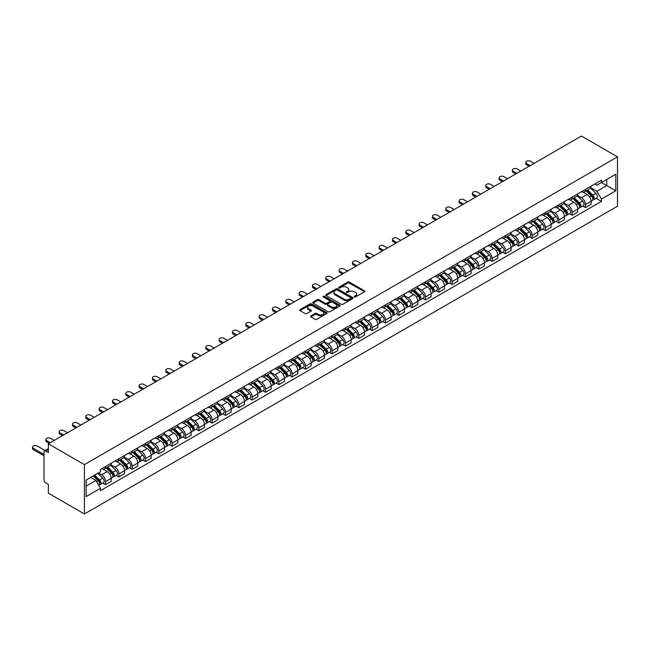 <?xml version="1.0" encoding="UTF-8"?>
<svg xmlns="http://www.w3.org/2000/svg" width="650" height="650" viewBox="0 0 650 650"><rect width="100%" height="100%" fill="white"/><g stroke="black" fill="none" stroke-linecap="round" stroke-linejoin="round"><path stroke-width="0.97" d="M354.404 296.944A0.829 0.479 0 0 0 355.574 296.944L364.488 291.793A1.186 0.682 0 0 0 364.837 291.314A1.186 0.682 0 0 0 364.488 290.826L349.391 282.108A1.186 0.682 0 0 0 347.709 282.108L338.796 287.251A0.829 0.479 0 0 0 339.974 287.934L341.128 287.267A3.794 2.194 0 0 1 346.499 287.267L347.75 287.991A3.794 2.194 0 0 1 348.863 289.543A3.794 2.194 0 0 1 347.75 291.094L346.596 291.761A0.829 0.479 0 0 0 347.774 292.435L348.928 291.769A3.794 2.194 0 0 1 354.299 291.769L355.558 292.5A3.794 2.194 0 0 1 356.663 294.044A3.794 2.194 0 0 1 355.558 295.596L354.404 296.262A0.829 0.479 0 0 0 354.404 296.944L354.404 296.262M310.887 315.916A1.186 0.682 0 0 0 310.537 316.396A1.186 0.682 0 0 0 310.887 316.883L315.12 319.329A1.186 0.682 0 0 0 316.802 319.329L326.698 313.609A1.186 0.682 0 0 0 327.048 313.129A1.186 0.682 0 0 0 326.698 312.642L311.602 303.924A1.186 0.682 0 0 0 309.92 303.924L300.024 309.644A1.186 0.682 0 0 0 299.674 310.123A1.186 0.682 0 0 0 300.024 310.611L305.142 313.56A1.186 0.682 0 0 0 306.816 313.56L311.058 311.114A1.186 0.682 0 0 0 311.399 310.635A1.186 0.682 0 0 0 311.058 310.148L308.514 308.685A3.177 1.828 0 0 1 307.588 307.385A3.177 1.828 0 0 1 309.546 305.695A3.177 1.828 0 0 1 313.007 306.093L322.944 311.829A3.177 1.828 0 0 1 323.879 313.129A3.177 1.828 0 0 1 321.912 314.819A3.177 1.828 0 0 1 318.459 314.421L316.802 313.471A1.186 0.682 0 0 0 315.12 313.471L310.887 315.916L310.887 316.883L315.12 314.454L315.12 313.471M84.419 464.628L48.352 443.804L581.433 136.037L617.5 156.853L84.419 464.628L84.419 513.963L617.5 206.196L617.5 156.853M341.209 304.265A1.186 0.682 0 0 0 342.891 304.265L352.787 298.553A1.186 0.682 0 0 0 353.137 298.066A1.186 0.682 0 0 0 352.787 297.578L337.691 288.868A1.186 0.682 0 0 0 336.009 288.868L326.113 294.58A1.186 0.682 0 0 0 325.764 295.067A1.186 0.682 0 0 0 326.113 295.547L341.209 304.265M323.554 297.123A0.829 0.479 0 0 1 324.391 297.237L324.391 296.254L339.739 305.11A1.186 0.682 0 0 1 340.088 305.598A1.186 0.682 0 0 1 339.739 306.085L329.842 311.797A1.186 0.682 0 0 1 328.169 311.797L313.064 303.079L313.064 302.112A1.186 0.682 0 0 0 312.723 302.591A1.186 0.682 0 0 0 313.064 303.079M313.064 302.112L317.306 299.666A1.186 0.682 0 0 1 318.979 299.666L325.106 303.201A1.186 0.682 0 0 0 326.779 303.201L329.591 301.576A1.186 0.682 0 0 0 329.94 301.096A1.186 0.682 0 0 0 329.591 300.609L323.221 296.928A0.829 0.479 0 0 1 324.391 296.254M48.352 443.804L48.352 452.538L45.703 451.011A2.413 1.397 -120 0 0 44.501 450.889A2.413 1.397 -120 0 0 43.997 451.994L43.997 479.919A2.413 1.397 -120 0 0 45.703 482.885L48.352 484.413L48.352 493.147L84.419 513.963M585.455 189.418A5.558 3.209 60 0 1 584.301 191.912L589.94 188.654A5.558 3.209 -120 0 0 591.094 186.16M577.452 195.406L581.523 197.754A5.558 3.209 60 0 1 585.455 204.563L591.094 201.305A5.558 3.209 -120 0 0 587.161 194.496L583.123 192.173M591.094 201.305L591.094 204.319L585.455 207.577L582.749 206.018M584.301 191.912A5.558 3.209 60 0 1 581.563 191.661M585.455 204.563L585.455 207.577M572.122 197.112A5.558 3.209 60 0 1 570.968 199.607L576.615 196.357A5.558 3.209 -120 0 0 577.761 193.862M569.416 213.712L572.122 215.272L577.761 212.014L577.761 209.007A5.558 3.209 -120 0 0 573.828 202.199L569.798 199.867M570.968 199.607A5.558 3.209 60 0 1 568.23 199.363M564.119 203.101L568.189 205.457A5.558 3.209 60 0 1 572.122 212.266L572.122 215.272M558.789 204.815A5.558 3.209 60 0 1 557.643 207.309L563.282 204.051A5.558 3.209 -120 0 0 564.428 201.557M556.083 221.406L558.789 222.966L564.428 219.716L564.428 216.702A5.558 3.209 -120 0 0 560.503 209.893L556.465 207.561M557.643 207.309A5.558 3.209 60 0 1 554.905 207.058M550.786 210.795L554.856 213.151A5.558 3.209 60 0 1 558.789 219.96L558.789 222.966M545.456 212.509A5.558 3.209 60 0 1 544.31 215.004L549.949 211.746A5.558 3.209 -120 0 0 551.102 209.251M542.758 229.101L545.456 230.669L551.102 227.411L551.102 224.396A5.558 3.209 -120 0 0 547.17 217.588L543.132 215.264M544.31 215.004A5.558 3.209 60 0 1 541.572 214.752M537.452 218.498L541.531 220.846A5.558 3.209 60 0 1 545.456 227.654L545.456 230.669M532.131 220.204A5.558 3.209 60 0 1 530.977 222.698L536.616 219.448A5.558 3.209 -120 0 0 537.769 216.946M529.425 236.803L532.131 238.363L537.769 235.105L537.769 232.099A5.558 3.209 -120 0 0 533.837 225.29L529.799 222.958M530.977 222.698A5.558 3.209 60 0 1 528.239 222.446M524.128 226.192L528.198 228.54A5.558 3.209 60 0 1 532.131 235.349L532.131 238.363M518.798 227.906A5.558 3.209 60 0 1 517.644 230.401L523.283 227.143A5.558 3.209 -120 0 0 524.436 224.648M516.092 244.498L518.798 246.057L524.436 242.799L524.436 239.793A5.558 3.209 -120 0 0 520.504 232.984L516.466 230.653M517.644 230.401A5.558 3.209 60 0 1 514.906 230.149M510.794 233.886L514.865 236.243A5.558 3.209 60 0 1 518.798 243.051L518.798 246.057M505.464 235.601A5.558 3.209 60 0 1 504.311 238.095L509.957 234.837A5.558 3.209 -120 0 0 511.103 232.342M502.759 252.192L505.464 253.752L511.103 250.502L511.103 247.488A5.558 3.209 -120 0 0 507.171 240.679L503.141 238.347M504.311 238.095A5.558 3.209 60 0 1 501.581 237.843M497.461 241.589L501.532 243.937A5.558 3.209 60 0 1 505.464 250.746L505.464 253.752M492.131 243.295A5.558 3.209 60 0 1 490.986 245.789L496.624 242.531A5.558 3.209 -120 0 0 497.778 240.037M489.434 259.894L492.131 261.454L497.778 258.196L497.778 255.19A5.558 3.209 -120 0 0 493.846 248.381L489.808 246.049M490.986 245.789A5.558 3.209 60 0 1 488.247 245.537M484.128 249.283L488.207 251.631A5.558 3.209 60 0 1 492.131 258.44L492.131 261.454M478.806 250.989A5.558 3.209 60 0 1 477.652 253.492L483.291 250.234A5.558 3.209 -120 0 0 484.445 247.739M476.101 267.589L478.806 269.149L484.445 265.891L484.445 262.884A5.558 3.209 -120 0 0 480.512 256.076L476.474 253.744M477.652 253.492A5.558 3.209 60 0 1 474.914 253.24M470.795 256.977L474.874 259.334A5.558 3.209 60 0 1 478.806 266.142L478.806 269.149M465.473 258.692A5.558 3.209 60 0 1 464.319 261.186L469.958 257.928A5.558 3.209 -120 0 0 471.112 255.434M462.767 275.283L465.473 276.843L471.112 273.593L471.112 270.579A5.558 3.209 -120 0 0 467.179 263.77L463.141 261.438M464.319 261.186A5.558 3.209 60 0 1 461.581 260.934M457.47 264.672L461.541 267.028A5.558 3.209 60 0 1 465.473 273.837L465.473 276.843M452.14 266.386A5.558 3.209 60 0 1 450.986 268.881L456.625 265.623A5.558 3.209 -120 0 0 457.779 263.128M449.434 282.977L452.14 284.546L457.779 281.287L457.779 278.273A5.558 3.209 -120 0 0 453.846 271.464L449.816 269.141M450.986 268.881A5.558 3.209 60 0 1 448.248 268.629M444.137 272.374L448.207 274.723A5.558 3.209 60 0 1 452.14 281.531L452.14 284.546M438.807 274.081A5.558 3.209 60 0 1 437.661 276.575L443.3 273.325A5.558 3.209 -120 0 0 444.446 270.822M436.101 290.68L438.807 292.24L444.446 288.982L444.446 285.976A5.558 3.209 -120 0 0 440.521 279.167L436.483 276.835M437.661 276.575A5.558 3.209 60 0 1 434.923 276.331M430.804 280.069L434.874 282.425A5.558 3.209 60 0 1 438.807 289.234L438.807 292.24M425.474 281.783A5.558 3.209 60 0 1 424.328 284.277L429.967 281.019A5.558 3.209 -120 0 0 431.121 278.525M422.776 298.374L425.474 299.934L431.121 296.676L431.121 293.67A5.558 3.209 -120 0 0 427.188 286.861L423.15 284.529M424.328 284.277A5.558 3.209 60 0 1 421.59 284.026M417.471 287.763L421.549 290.119A5.558 3.209 60 0 1 425.474 296.928L425.474 299.934M412.149 289.477A5.558 3.209 60 0 1 410.995 291.972L416.634 288.714A5.558 3.209 -120 0 0 417.788 286.219M409.443 306.069L412.149 307.637L417.788 304.379L417.788 301.364A5.558 3.209 -120 0 0 413.855 294.556L409.817 292.224M410.995 291.972A5.558 3.209 60 0 1 408.257 291.72M404.137 295.466L408.216 297.814A5.558 3.209 60 0 1 412.149 304.623L412.149 307.637M398.816 297.172A5.558 3.209 60 0 1 397.662 299.666L403.301 296.416A5.558 3.209 -120 0 0 404.454 293.914M396.11 313.771L398.816 315.331L404.454 312.073L404.454 309.067A5.558 3.209 -120 0 0 400.522 302.258L396.484 299.926M397.662 299.666A5.558 3.209 60 0 1 394.924 299.414M390.812 303.16L394.883 305.508A5.558 3.209 60 0 1 398.816 312.317L398.816 315.331M385.483 304.866A5.558 3.209 60 0 1 384.329 307.369L389.976 304.111A5.558 3.209 -120 0 0 391.121 301.616M382.777 321.466L385.483 323.026L391.121 319.767L391.121 316.761A5.558 3.209 -120 0 0 387.189 309.952L383.159 307.621M384.329 307.369A5.558 3.209 60 0 1 381.599 307.117M377.479 310.854L381.55 313.211A5.558 3.209 60 0 1 385.483 320.019L385.483 323.026M372.149 312.569A5.558 3.209 60 0 1 371.004 315.063L376.642 311.805A5.558 3.209 -120 0 0 377.788 309.311M369.452 329.16L372.149 330.72L377.796 327.47L377.796 324.456A5.558 3.209 -120 0 0 373.864 317.647L369.826 315.315M371.004 315.063A5.558 3.209 60 0 1 368.266 314.811M364.146 318.557L368.225 320.905A5.558 3.209 60 0 1 372.149 327.714L372.149 330.72M358.824 320.263A5.558 3.209 60 0 1 357.671 322.757L363.309 319.499A5.558 3.209 -120 0 0 364.463 317.005M356.119 336.863L358.824 338.423L364.463 335.164L364.463 332.158A5.558 3.209 -120 0 0 360.531 325.349L356.493 323.017M357.671 322.757A5.558 3.209 60 0 1 354.933 322.506M350.813 326.251L354.892 328.599A5.558 3.209 60 0 1 358.824 335.408L358.824 338.423M345.491 327.957A5.558 3.209 60 0 1 344.338 330.452L349.976 327.202A5.558 3.209 -120 0 0 351.13 324.707M342.786 344.557L345.491 346.117L351.13 342.859L351.13 339.852A5.558 3.209 -120 0 0 347.197 333.044L343.159 330.712M344.338 330.452A5.558 3.209 60 0 1 341.599 330.208M337.488 333.946L341.559 336.302A5.558 3.209 60 0 1 345.491 343.111L345.491 346.117M332.158 335.66A5.558 3.209 60 0 1 331.004 338.154L336.643 334.896A5.558 3.209 -120 0 0 337.797 332.402M329.452 352.251L332.158 353.811L337.797 350.561L337.797 347.547A5.558 3.209 -120 0 0 333.864 340.738L329.826 338.406M331.004 338.154A5.558 3.209 60 0 1 328.266 337.902M324.155 341.64L328.226 343.996A5.558 3.209 60 0 1 332.158 350.805L332.158 353.811M318.825 343.354A5.558 3.209 60 0 1 317.679 345.849L323.318 342.591A5.558 3.209 -120 0 0 324.464 340.096M316.119 359.946L318.825 361.514L324.464 358.256L324.464 355.241A5.558 3.209 -120 0 0 320.539 348.433L316.501 346.109M317.679 345.849A5.558 3.209 60 0 1 314.941 345.597M310.822 349.342L314.892 351.691A5.558 3.209 60 0 1 318.825 358.499L318.825 361.514M305.492 351.049A5.558 3.209 60 0 1 304.346 353.543L309.985 350.293A5.558 3.209 -120 0 0 311.139 347.791M302.794 367.648L305.492 369.208L311.139 365.95L311.139 362.944A5.558 3.209 -120 0 0 307.206 356.135L303.168 353.803M304.346 353.543A5.558 3.209 60 0 1 301.608 353.291M297.489 357.037L301.567 359.385A5.558 3.209 60 0 1 305.492 366.194L305.492 369.208M292.167 358.751A5.558 3.209 60 0 1 291.013 361.246L296.652 357.988A5.558 3.209 -120 0 0 297.806 355.493M289.461 375.342L292.167 376.902L297.806 373.644L297.806 370.638A5.558 3.209 -120 0 0 293.873 363.829L289.835 361.498M291.013 361.246A5.558 3.209 60 0 1 288.275 360.994M284.156 364.731L288.234 367.088A5.558 3.209 60 0 1 292.167 373.896L292.167 376.902M278.834 366.446A5.558 3.209 60 0 1 277.68 368.94L283.319 365.682A5.558 3.209 -120 0 0 284.473 363.188M276.128 383.037L278.834 384.597L284.473 381.347L284.473 378.332A5.558 3.209 -120 0 0 280.54 371.524L276.502 369.192M277.68 368.94A5.558 3.209 60 0 1 274.942 368.688M270.831 372.434L274.901 374.782A5.558 3.209 60 0 1 278.834 381.591L278.834 384.597M265.501 374.14A5.558 3.209 60 0 1 264.347 376.634L269.994 373.376A5.558 3.209 -120 0 0 271.139 370.882M262.795 390.739L265.501 392.299L271.139 389.041L271.139 386.035A5.558 3.209 -120 0 0 267.207 379.226L263.177 376.894M264.347 376.634A5.558 3.209 60 0 1 261.617 376.382M257.498 380.128L261.568 382.476A5.558 3.209 60 0 1 265.501 389.285L265.501 392.299M252.168 381.834A5.558 3.209 60 0 1 251.022 384.337L256.661 381.079A5.558 3.209 -120 0 0 257.806 378.584M249.462 398.434L252.168 399.994L257.814 396.736L257.814 393.729A5.558 3.209 -120 0 0 253.882 386.921L249.844 384.589M251.022 384.337A5.558 3.209 60 0 1 248.284 384.085M244.164 387.822L248.243 390.179A5.558 3.209 60 0 1 252.168 396.988L252.168 399.994M238.842 389.537A5.558 3.209 60 0 1 237.689 392.031L243.328 388.773A5.558 3.209 -120 0 0 244.481 386.279M236.137 406.128L238.842 407.688L244.481 404.438L244.481 401.424A5.558 3.209 -120 0 0 240.549 394.615L236.511 392.283M237.689 392.031A5.558 3.209 60 0 1 234.951 391.779M230.831 395.517L234.91 397.873A5.558 3.209 60 0 1 238.842 404.682L238.842 407.688M225.509 397.231A5.558 3.209 60 0 1 224.356 399.726L229.994 396.467A5.558 3.209 -120 0 0 231.148 393.973M222.804 413.831L225.509 415.391L231.148 412.132L231.148 409.118A5.558 3.209 -120 0 0 227.216 402.309L223.178 399.986M224.356 399.726A5.558 3.209 60 0 1 221.618 399.474M217.506 403.219L221.577 405.567A5.558 3.209 60 0 1 225.509 412.376L225.509 415.391M212.176 404.926A5.558 3.209 60 0 1 211.023 407.42L216.661 404.17A5.558 3.209 -120 0 0 217.815 401.676M209.471 421.525L212.176 423.085L217.815 419.827L217.815 416.821A5.558 3.209 -120 0 0 213.882 410.012L209.844 407.68M211.023 407.42A5.558 3.209 60 0 1 208.284 407.176M204.173 410.914L208.244 413.27A5.558 3.209 60 0 1 212.176 420.079L212.176 423.085M198.843 412.628A5.558 3.209 60 0 1 197.697 415.123L203.336 411.864A5.558 3.209 -120 0 0 204.482 409.37M196.138 429.219L198.843 430.779L204.482 427.521L204.482 424.515A5.558 3.209 -120 0 0 200.558 417.706L196.519 415.374M197.697 415.123A5.558 3.209 60 0 1 194.959 414.871M190.84 418.608L194.911 420.964A5.558 3.209 60 0 1 198.843 427.773L198.843 430.779M185.51 420.323A5.558 3.209 60 0 1 184.364 422.817L190.003 419.559A5.558 3.209 -120 0 0 191.157 417.064M182.812 436.914L185.51 438.482L191.157 435.224L191.157 432.209A5.558 3.209 -120 0 0 187.224 425.401L183.186 423.069M184.364 422.817A5.558 3.209 60 0 1 181.626 422.565M177.507 426.311L181.586 428.659A5.558 3.209 60 0 1 185.51 435.468L185.51 438.482M172.185 428.017A5.558 3.209 60 0 1 171.031 430.511L176.67 427.261A5.558 3.209 -120 0 0 177.824 424.759M169.479 444.616L172.185 446.176L177.824 442.918L177.824 439.912A5.558 3.209 -120 0 0 173.891 433.103L169.853 430.771M171.031 430.511A5.558 3.209 60 0 1 168.293 430.259M164.174 434.005L168.252 436.353A5.558 3.209 60 0 1 172.185 443.162L172.185 446.176M158.852 435.711A5.558 3.209 60 0 1 157.698 438.214L163.337 434.956A5.558 3.209 -120 0 0 164.491 432.461M156.146 452.311L158.852 453.871L164.491 450.613L164.491 447.606A5.558 3.209 -120 0 0 160.558 440.798L156.52 438.466M157.698 438.214A5.558 3.209 60 0 1 154.96 437.962M150.849 441.699L154.919 444.056A5.558 3.209 60 0 1 158.852 450.864L158.852 453.871M145.519 443.414A5.558 3.209 60 0 1 144.365 445.908L150.012 442.65A5.558 3.209 -120 0 0 151.157 440.156M142.813 460.005L145.519 461.565L151.157 458.315L151.157 455.301A5.558 3.209 -120 0 0 147.225 448.492L143.195 446.16M144.365 445.908A5.558 3.209 60 0 1 141.635 445.656M137.516 449.402L141.586 451.75A5.558 3.209 60 0 1 145.519 458.559L145.519 461.565M132.186 451.108A5.558 3.209 60 0 1 131.04 453.602L136.679 450.344A5.558 3.209 -120 0 0 137.824 447.85M129.48 467.707L132.186 469.267L137.824 466.009L137.824 463.003A5.558 3.209 -120 0 0 133.9 456.194L129.862 453.863M131.04 453.602A5.558 3.209 60 0 1 128.302 453.351M124.183 457.096L128.253 459.444A5.558 3.209 60 0 1 132.186 466.253L132.186 469.267M118.861 458.802A5.558 3.209 60 0 1 117.707 461.305L123.346 458.047A5.558 3.209 -120 0 0 124.499 455.552M116.155 475.402L118.861 476.962L124.499 473.704L124.499 470.698A5.558 3.209 -120 0 0 120.567 463.889L116.529 461.557M117.707 461.305A5.558 3.209 60 0 1 114.969 461.053M110.849 464.791L114.928 467.147A5.558 3.209 60 0 1 118.861 473.956L118.861 476.962M105.528 466.505A5.558 3.209 60 0 1 104.374 468.999L110.013 465.741A5.558 3.209 -120 0 0 111.166 463.247M102.822 483.096L105.528 484.656L111.166 481.406L111.166 478.392A5.558 3.209 -120 0 0 107.234 471.583L103.196 469.251M104.374 468.999A5.558 3.209 60 0 1 101.636 468.747M98.345 472.964L101.595 474.841A5.558 3.209 60 0 1 105.528 481.65L105.528 484.656M594.896 183.966L596.903 185.128L615.794 174.224L606.734 179.449L606.734 185.567L596.903 191.246L590.777 187.712M86.125 486.135L95.956 480.464L100.482 488.312L86.125 496.6L86.125 480.017L100.482 471.729L100.482 469.414L601.437 180.188L601.437 182.512L615.794 190.799L601.437 199.087L596.903 191.246M615.794 174.224L615.794 190.799M100.482 488.312L100.482 490.628L601.437 201.411L601.437 199.087M95.956 480.464L90.659 477.409M596.082 198.315L601.437 201.411M354.729 297.058L355.558 296.587A3.794 2.194 0 0 0 356.663 295.035L356.663 294.044M348.863 289.543L348.863 290.534A3.794 2.194 0 0 1 347.75 292.077L346.929 292.557M364.488 290.826L364.488 291.793L349.391 283.099A1.186 0.682 0 0 0 347.709 283.099L339.129 288.048M352.787 297.578L352.787 298.553L337.691 289.851A1.186 0.682 0 0 0 336.009 289.851L326.129 295.555M350.691 298.407A0.829 0.479 0 0 0 350.691 297.724L337.439 290.079A0.829 0.479 0 0 0 336.261 290.079L335.043 290.777A3.794 2.194 0 0 0 333.938 292.329A3.794 2.194 0 0 0 335.043 293.881L344.102 299.106A3.794 2.194 0 0 0 349.473 299.106L350.691 298.407L350.691 299.39A0.829 0.479 0 0 0 350.935 299.057L350.935 298.066M333.938 292.329L333.938 293.312A3.794 2.194 0 0 0 335.043 294.864L335.043 293.881M350.691 299.39L349.473 300.097A3.794 2.194 0 0 1 344.102 300.097L335.043 294.864M313.081 303.087L317.306 300.649L317.306 299.666M329.94 301.096L329.94 302.079A1.186 0.682 0 0 1 329.591 302.567L326.779 304.184A1.186 0.682 0 0 1 325.106 304.184L318.979 300.649A1.186 0.682 0 0 0 317.306 300.649M324.391 297.237L339.731 306.093M331.459 306.865A3.177 1.828 0 0 0 334.921 307.263A3.177 1.828 0 0 0 336.879 305.573A3.177 1.828 0 0 0 335.944 304.281L332.442 302.258A1.186 0.682 0 0 0 330.769 302.258L327.957 303.875A1.186 0.682 0 0 0 327.608 304.363A1.186 0.682 0 0 0 327.957 304.85L331.459 306.865L331.459 307.856A3.177 1.828 0 0 0 334.921 308.254A3.177 1.828 0 0 0 336.879 306.556L336.879 305.573M327.608 304.363L327.608 305.346A1.186 0.682 0 0 0 327.957 305.833L327.957 304.85M331.459 307.856L327.957 305.833M323.879 313.129L323.879 314.113A3.177 1.828 0 0 1 321.912 315.811A3.177 1.828 0 0 1 318.459 315.412L316.802 314.454A1.186 0.682 0 0 0 315.12 314.454M307.588 307.385L307.588 308.376A3.177 1.828 0 0 0 308.514 309.668L308.514 308.685M311.041 311.131L308.514 309.668M326.682 313.625L311.602 304.915A1.186 0.682 0 0 0 309.92 304.915L300.04 310.619M586.17 190.832L591.419 196.016A3.022 1.747 60 0 1 592.223 200.549L591.094 201.199M587.218 191.872L589.444 193.156M534.137 163.345L530.506 161.249A2.779 1.609 -0 0 0 527.475 160.899A2.779 1.609 -0 0 0 525.761 162.378A2.779 1.609 -0 0 0 526.573 163.516L530.205 165.612M586.755 190.499L592.508 196.17A1.446 0.837 60 0 1 592.889 198.347A1.446 0.837 60 0 1 592.751 198.396M587.624 189.995L592.873 195.179A3.022 1.747 60 0 1 593.669 199.704A3.022 1.747 60 0 1 592.759 199.802M590.566 188.086L595.952 193.399A3.022 1.747 60 0 1 596.749 197.933L593.669 199.704M529.092 166.254L526.573 164.799A2.779 1.609 180 0 1 525.761 163.662L525.761 162.378M572.837 198.534L578.094 203.71A3.022 1.747 60 0 1 578.89 208.244L577.761 208.894M573.885 199.566L576.111 200.85M520.804 171.039L517.173 168.943A2.779 1.609 -0 0 0 514.142 168.594A2.779 1.609 -0 0 0 512.428 170.081A2.779 1.609 -0 0 0 513.24 171.21L516.872 173.306M573.422 198.193L579.174 203.873A1.446 0.837 60 0 1 579.556 206.042A1.446 0.837 60 0 1 579.426 206.099M574.291 197.689L579.548 202.873A3.022 1.747 60 0 1 580.344 207.407A3.022 1.747 60 0 1 579.426 207.504M577.233 195.78L582.619 201.102A3.022 1.747 60 0 1 583.416 205.627L580.344 207.407M515.759 173.948L513.24 172.494A2.779 1.609 180 0 1 512.428 171.364L512.428 170.081M559.512 206.229L564.761 211.412A3.022 1.747 60 0 1 565.557 215.938L564.428 216.588M560.552 207.261L562.778 208.544M507.471 178.734L503.839 176.638A2.779 1.609 -0 0 0 500.809 176.288A2.779 1.609 -0 0 0 499.094 177.775A2.779 1.609 -0 0 0 499.907 178.912L503.539 181.009M560.089 205.896L565.841 211.567A1.446 0.837 60 0 1 566.223 213.736A1.446 0.837 60 0 1 566.093 213.793M560.958 205.392L566.215 210.568A3.022 1.747 60 0 1 567.011 215.101A3.022 1.747 60 0 1 566.101 215.199M563.899 203.474L569.286 208.796A3.022 1.747 60 0 1 570.082 213.322L567.011 215.101M502.434 181.651L499.907 180.196A2.779 1.609 180 0 1 499.094 179.059L499.094 177.775M546.179 213.923L551.428 219.107A3.022 1.747 60 0 1 552.224 223.632L551.102 224.291M547.227 214.955L549.453 216.247M494.138 186.436L490.514 184.34A2.779 1.609 -0 0 0 487.484 183.991A2.779 1.609 -0 0 0 485.769 185.469A2.779 1.609 -0 0 0 486.582 186.607L490.214 188.703M546.756 213.59L552.508 219.261A1.446 0.837 60 0 1 552.89 221.439A1.446 0.837 60 0 1 552.76 221.488M547.633 213.086L552.882 218.27A3.022 1.747 60 0 1 553.678 222.796A3.022 1.747 60 0 1 552.768 222.893M550.566 211.177L555.961 216.491A3.022 1.747 60 0 1 556.758 221.024L553.678 222.796M489.101 189.345L486.582 187.891A2.779 1.609 180 0 1 485.769 186.753L485.769 185.469M532.846 221.626L538.094 226.801A3.022 1.747 60 0 1 538.891 231.335L537.769 231.985M533.894 222.658L536.12 223.941M480.813 194.131L477.181 192.034A2.779 1.609 -0 0 0 474.151 191.685A2.779 1.609 -0 0 0 472.436 193.172A2.779 1.609 -0 0 0 473.249 194.301L476.881 196.398M533.431 221.284L539.183 226.956A1.446 0.837 60 0 1 539.565 229.133A1.446 0.837 60 0 1 539.427 229.19M534.3 220.781L539.549 225.964A3.022 1.747 60 0 1 540.345 230.498A3.022 1.747 60 0 1 539.435 230.588M537.241 218.871L542.628 224.185A3.022 1.747 60 0 1 543.424 228.719L540.345 230.498M475.767 197.039L473.249 195.585A2.779 1.609 180 0 1 472.436 194.447L472.436 193.172M519.512 229.32L524.769 234.504A3.022 1.747 60 0 1 525.566 239.029L524.436 239.679M520.561 230.352L522.787 231.636M467.48 201.825L463.848 199.729A2.779 1.609 -0 0 0 460.817 199.379A2.779 1.609 -0 0 0 459.103 200.866A2.779 1.609 -0 0 0 459.916 202.004L463.548 204.1M520.097 228.979L525.85 234.658A1.446 0.837 60 0 1 526.232 236.828A1.446 0.837 60 0 1 526.102 236.884M520.967 228.483L526.216 233.659A3.022 1.747 60 0 1 527.012 238.193A3.022 1.747 60 0 1 526.102 238.29M523.908 226.566L529.295 231.887A3.022 1.747 60 0 1 530.091 236.413L527.012 238.193M462.434 204.734L459.916 203.279A2.779 1.609 180 0 1 459.103 202.15L459.103 200.866M506.179 237.014L511.436 242.198A3.022 1.747 60 0 1 512.233 246.724L511.103 247.374M507.227 238.046L509.454 239.338M454.147 209.528L450.515 207.423A2.779 1.609 -0 0 0 447.484 207.082A2.779 1.609 -0 0 0 445.77 208.561A2.779 1.609 -0 0 0 446.582 209.698L450.214 211.794M506.764 236.681L512.517 242.352A1.446 0.837 60 0 1 512.899 244.53A1.446 0.837 60 0 1 512.769 244.579M507.634 236.178L512.891 241.361A3.022 1.747 60 0 1 513.687 245.887A3.022 1.747 60 0 1 512.769 245.984M510.575 234.268L515.962 239.582A3.022 1.747 60 0 1 516.758 244.116L513.687 245.887M449.109 212.436L446.582 210.982A2.779 1.609 180 0 1 445.77 209.844L445.77 208.561M492.854 244.709L498.103 249.893A3.022 1.747 60 0 1 498.899 254.426L497.77 255.076M493.902 245.749L496.129 247.033M440.814 217.222L437.182 215.126A2.779 1.609 -0 0 0 434.159 214.776A2.779 1.609 -0 0 0 432.437 216.255A2.779 1.609 -0 0 0 433.257 217.393L436.889 219.489M493.431 244.376L499.184 250.047A1.446 0.837 60 0 1 499.566 252.224A1.446 0.837 60 0 1 499.436 252.273M494.301 243.872L499.558 249.056A3.022 1.747 60 0 1 500.354 253.581A3.022 1.747 60 0 1 499.444 253.679M497.242 241.963L502.629 247.276A3.022 1.747 60 0 1 503.433 251.81L500.354 253.581M435.776 220.131L433.257 218.676A2.779 1.609 180 0 1 432.437 217.539L432.437 216.255M479.521 252.411L484.77 257.587A3.022 1.747 60 0 1 485.566 262.121L484.445 262.771M480.569 253.443L482.796 254.727M427.489 224.916L423.857 222.82A2.779 1.609 -0 0 0 420.826 222.471A2.779 1.609 -0 0 0 419.112 223.957A2.779 1.609 -0 0 0 419.924 225.087L423.556 227.183M480.106 252.07L485.851 257.749A1.446 0.837 60 0 1 486.233 259.919A1.446 0.837 60 0 1 486.102 259.976M480.976 251.574L486.224 256.75A3.022 1.747 60 0 1 487.021 261.284A3.022 1.747 60 0 1 486.111 261.381M483.909 249.657L489.304 254.979A3.022 1.747 60 0 1 490.1 259.504L487.021 261.284M422.443 227.825L419.924 226.371A2.779 1.609 180 0 1 419.112 225.241L419.112 223.957M466.188 260.106L471.437 265.289A3.022 1.747 60 0 1 472.241 269.815L471.112 270.465M467.236 261.137L469.462 262.421M414.156 232.611L410.524 230.514A2.779 1.609 -0 0 0 407.493 230.173A2.779 1.609 -0 0 0 405.779 231.652A2.779 1.609 -0 0 0 406.591 232.789L410.223 234.886M466.773 259.773L472.526 265.444A1.446 0.837 60 0 1 472.907 267.621A1.446 0.837 60 0 1 472.769 267.67M467.642 259.269L472.891 264.444A3.022 1.747 60 0 1 473.688 268.978A3.022 1.747 60 0 1 472.777 269.076M470.584 257.351L475.971 262.673A3.022 1.747 60 0 1 476.767 267.199L473.688 268.978M409.11 235.528L406.591 234.073A2.779 1.609 180 0 1 405.779 232.936L405.779 231.652M452.855 267.8L458.112 272.984A3.022 1.747 60 0 1 458.908 277.517L457.779 278.168M453.903 268.84L456.129 270.124M400.822 240.313L397.191 238.217A2.779 1.609 -0 0 0 394.16 237.868A2.779 1.609 -0 0 0 392.446 239.346A2.779 1.609 -0 0 0 393.258 240.484L396.89 242.58M453.44 267.467L459.192 273.138A1.446 0.837 60 0 1 459.574 275.316A1.446 0.837 60 0 1 459.444 275.364M454.309 266.963L459.566 272.147A3.022 1.747 60 0 1 460.363 276.673A3.022 1.747 60 0 1 459.444 276.77M457.251 265.054L462.637 270.368A3.022 1.747 60 0 1 463.434 274.901L460.363 276.673M395.777 243.222L393.258 241.768A2.779 1.609 180 0 1 392.446 240.63L392.446 239.346M439.53 275.502L444.779 280.678A3.022 1.747 60 0 1 445.575 285.212L444.446 285.862M440.57 276.534L442.796 277.818M387.489 248.007L383.858 245.911A2.779 1.609 -0 0 0 380.827 245.562A2.779 1.609 -0 0 0 379.113 247.049A2.779 1.609 -0 0 0 379.925 248.178L383.557 250.274M440.107 275.161L445.859 280.841A1.446 0.837 60 0 1 446.241 283.01A1.446 0.837 60 0 1 446.111 283.067M440.976 274.658L446.233 279.841A3.022 1.747 60 0 1 447.029 284.375A3.022 1.747 60 0 1 446.119 284.473M443.918 272.748L449.304 278.062A3.022 1.747 60 0 1 450.101 282.596L447.029 284.375M382.452 250.916L379.925 249.462A2.779 1.609 180 0 1 379.113 248.324L379.113 247.049M426.197 283.197L431.446 288.381A3.022 1.747 60 0 1 432.242 292.906L431.113 293.556M427.245 284.229L429.471 285.512M374.156 255.702L370.533 253.606A2.779 1.609 -0 0 0 367.502 253.256A2.779 1.609 -0 0 0 365.779 254.743A2.779 1.609 -0 0 0 366.6 255.881L370.232 257.977M426.774 282.864L432.526 288.535A1.446 0.837 60 0 1 432.908 290.704A1.446 0.837 60 0 1 432.778 290.761M427.651 282.36L432.9 287.536A3.022 1.747 60 0 1 433.696 292.069A3.022 1.747 60 0 1 432.786 292.167M430.584 280.442L435.979 285.764A3.022 1.747 60 0 1 436.776 290.29L433.696 292.069M369.119 258.619L366.6 257.156A2.779 1.609 180 0 1 365.779 256.027L365.779 254.743M412.864 290.891L418.113 296.075A3.022 1.747 60 0 1 418.909 300.601L417.788 301.259M413.912 291.923L416.138 293.215M360.831 263.404L357.199 261.308A2.779 1.609 -0 0 0 354.169 260.959A2.779 1.609 -0 0 0 352.454 262.438A2.779 1.609 -0 0 0 353.267 263.575L356.899 265.671M413.449 290.558L419.193 296.229A1.446 0.837 60 0 1 419.583 298.407A1.446 0.837 60 0 1 419.445 298.456M414.318 290.054L419.567 295.238A3.022 1.747 60 0 1 420.363 299.764A3.022 1.747 60 0 1 419.453 299.861M417.259 288.145L422.646 293.459A3.022 1.747 60 0 1 423.442 297.993L420.363 299.764M355.786 266.313L353.267 264.859A2.779 1.609 180 0 1 352.454 263.721L352.454 262.438M399.531 298.594L404.787 303.769A3.022 1.747 60 0 1 405.584 308.303L404.454 308.953M400.579 299.626L402.805 300.909M347.498 271.099L343.866 269.002A2.779 1.609 -0 0 0 340.836 268.653A2.779 1.609 -0 0 0 339.121 270.14A2.779 1.609 -0 0 0 339.934 271.269L343.566 273.366M400.116 298.252L405.868 303.924A1.446 0.837 60 0 1 406.25 306.101A1.446 0.837 60 0 1 406.12 306.15M400.985 297.749L406.234 302.933A3.022 1.747 60 0 1 407.03 307.458A3.022 1.747 60 0 1 406.12 307.556M403.926 295.839L409.313 301.153A3.022 1.747 60 0 1 410.109 305.687L407.03 307.458M342.452 274.007L339.934 272.553A2.779 1.609 180 0 1 339.121 271.416L339.121 270.14M386.197 306.288L391.454 311.464A3.022 1.747 60 0 1 392.251 315.998L391.121 316.648M387.246 307.32L389.472 308.604M334.165 278.793L330.533 276.697A2.779 1.609 -0 0 0 327.502 276.348A2.779 1.609 -0 0 0 325.788 277.834A2.779 1.609 -0 0 0 326.601 278.964L330.233 281.068M386.783 305.947L392.535 311.626A1.446 0.837 60 0 1 392.917 313.796A1.446 0.837 60 0 1 392.787 313.852M387.652 305.451L392.909 310.627A3.022 1.747 60 0 1 393.705 315.161A3.022 1.747 60 0 1 392.787 315.258M390.593 303.534L395.98 308.856A3.022 1.747 60 0 1 396.776 313.381L393.705 315.161M329.127 281.702L326.601 280.248A2.779 1.609 180 0 1 325.788 279.118L325.788 277.834M372.873 313.983L378.121 319.166A3.022 1.747 60 0 1 378.918 323.692L377.788 324.342M373.921 315.014L376.147 316.298M320.832 286.488L317.2 284.391A2.779 1.609 -0 0 0 314.178 284.05A2.779 1.609 -0 0 0 312.455 285.529A2.779 1.609 -0 0 0 313.276 286.666L316.908 288.762M373.449 313.649L379.202 319.321A1.446 0.837 60 0 1 379.584 321.498A1.446 0.837 60 0 1 379.454 321.547M374.319 313.146L379.576 318.329A3.022 1.747 60 0 1 380.372 322.855A3.022 1.747 60 0 1 379.462 322.952M377.26 311.236L382.647 316.55A3.022 1.747 60 0 1 383.451 321.076L380.372 322.855M315.794 289.404L313.276 287.95A2.779 1.609 180 0 1 312.455 286.812L312.455 285.529M359.539 321.677L364.788 326.861A3.022 1.747 60 0 1 365.584 331.394L364.463 332.044M360.588 322.717L362.814 324.001M307.507 294.19L303.875 292.094A2.779 1.609 -0 0 0 300.844 291.744A2.779 1.609 -0 0 0 299.13 293.223A2.779 1.609 -0 0 0 299.942 294.361L303.574 296.457M360.124 321.344L365.869 327.015A1.446 0.837 60 0 1 366.251 329.192A1.446 0.837 60 0 1 366.121 329.241M360.994 320.84L366.243 326.024A3.022 1.747 60 0 1 367.039 330.549A3.022 1.747 60 0 1 366.129 330.647M363.927 318.931L369.322 324.244A3.022 1.747 60 0 1 370.118 328.778L367.039 330.549M302.461 297.099L299.942 295.644A2.779 1.609 180 0 1 299.13 294.507L299.13 293.223M346.206 329.379L351.455 334.555A3.022 1.747 60 0 1 352.259 339.089L351.13 339.739M347.254 330.411L349.481 331.695M294.174 301.884L290.542 299.788A2.779 1.609 -0 0 0 287.511 299.439A2.779 1.609 -0 0 0 285.797 300.926A2.779 1.609 -0 0 0 286.609 302.055L290.241 304.151M346.791 329.038L352.544 334.717A1.446 0.837 60 0 1 352.926 336.887A1.446 0.837 60 0 1 352.787 336.944M347.661 328.534L352.909 333.718A3.022 1.747 60 0 1 353.706 338.252A3.022 1.747 60 0 1 352.796 338.349M350.602 326.625L355.989 331.947A3.022 1.747 60 0 1 356.785 336.473L353.706 338.252M289.128 304.793L286.609 303.339A2.779 1.609 180 0 1 285.797 302.209L285.797 300.926M332.873 337.074L338.13 342.257A3.022 1.747 60 0 1 338.926 346.783L337.797 347.433M333.921 338.106L336.148 339.389M280.841 309.579L277.209 307.483A2.779 1.609 -0 0 0 274.178 307.133A2.779 1.609 -0 0 0 272.464 308.62A2.779 1.609 -0 0 0 273.276 309.757L276.908 311.854M333.458 336.741L339.211 342.412A1.446 0.837 60 0 1 339.592 344.581A1.446 0.837 60 0 1 339.463 344.638M334.327 336.237L339.576 341.412A3.022 1.747 60 0 1 340.381 345.946A3.022 1.747 60 0 1 339.463 346.044M337.269 334.319L342.656 339.641A3.022 1.747 60 0 1 343.452 344.167L340.381 345.946M275.795 312.496L273.276 311.041A2.779 1.609 180 0 1 272.464 309.904L272.464 308.62M319.548 344.768L324.797 349.952A3.022 1.747 60 0 1 325.593 354.477L324.464 355.136M320.588 345.8L322.814 347.092M267.507 317.281L263.876 315.185A2.779 1.609 -0 0 0 260.845 314.836A2.779 1.609 -0 0 0 259.131 316.314A2.779 1.609 -0 0 0 259.943 317.452L263.575 319.548M320.125 344.435L325.877 350.106A1.446 0.837 60 0 1 326.259 352.284A1.446 0.837 60 0 1 326.129 352.332M320.994 343.931L326.251 349.115A3.022 1.747 60 0 1 327.048 353.641A3.022 1.747 60 0 1 326.137 353.738M323.936 342.022L329.322 347.336A3.022 1.747 60 0 1 330.119 351.869L327.048 353.641M262.47 320.19L259.943 318.736A2.779 1.609 180 0 1 259.131 317.598L259.131 316.314M306.215 352.471L311.464 357.646A3.022 1.747 60 0 1 312.26 362.18L311.131 362.83M307.263 353.502L309.489 354.786M254.174 324.976L250.543 322.879A2.779 1.609 -0 0 0 247.52 322.53A2.779 1.609 -0 0 0 245.797 324.017A2.779 1.609 -0 0 0 246.618 325.146L250.25 327.243M306.792 352.129L312.544 357.801A1.446 0.837 60 0 1 312.926 359.978A1.446 0.837 60 0 1 312.796 360.035M307.669 351.626L312.918 356.809A3.022 1.747 60 0 1 313.714 361.343A3.022 1.747 60 0 1 312.804 361.433M310.602 349.716L315.998 355.03A3.022 1.747 60 0 1 316.794 359.564L313.714 361.343M249.137 327.884L246.618 326.43A2.779 1.609 180 0 1 245.797 325.293L245.797 324.017M292.882 360.165L298.131 365.349A3.022 1.747 60 0 1 298.927 369.874L297.806 370.524M293.93 361.197L296.156 362.481M240.849 332.67L237.217 330.574A2.779 1.609 -0 0 0 234.187 330.224A2.779 1.609 -0 0 0 232.472 331.711A2.779 1.609 -0 0 0 233.285 332.849L236.917 334.945M293.467 359.824L299.211 365.503A1.446 0.837 60 0 1 299.601 367.673A1.446 0.837 60 0 1 299.463 367.729M294.336 359.328L299.585 364.504A3.022 1.747 60 0 1 300.381 369.037A3.022 1.747 60 0 1 299.471 369.135M297.269 357.411L302.664 362.733A3.022 1.747 60 0 1 303.461 367.258L300.381 369.037M235.804 335.587L233.285 334.124A2.779 1.609 180 0 1 232.472 332.995L232.472 331.711M279.549 367.859L284.806 373.043A3.022 1.747 60 0 1 285.602 377.569L284.473 378.219M280.597 368.891L282.823 370.183M227.516 340.373L223.884 338.268A2.779 1.609 -0 0 0 220.854 337.927A2.779 1.609 -0 0 0 219.139 339.406A2.779 1.609 -0 0 0 219.952 340.543L223.584 342.639M280.134 367.526L285.886 373.197A1.446 0.837 60 0 1 286.268 375.375A1.446 0.837 60 0 1 286.138 375.424M281.003 367.023L286.252 372.206A3.022 1.747 60 0 1 287.048 376.732A3.022 1.747 60 0 1 286.138 376.829M283.944 365.113L289.331 370.427A3.022 1.747 60 0 1 290.127 374.961L287.048 376.732M222.471 343.281L219.952 341.827A2.779 1.609 180 0 1 219.139 340.689L219.139 339.406M266.216 375.554L271.473 380.738A3.022 1.747 60 0 1 272.269 385.271L271.139 385.921M267.264 376.594L269.49 377.877M214.183 348.067L210.551 345.971A2.779 1.609 -0 0 0 207.521 345.621A2.779 1.609 -0 0 0 205.806 347.1A2.779 1.609 -0 0 0 206.619 348.238L210.251 350.334M266.801 375.221L272.553 380.892A1.446 0.837 60 0 1 272.935 383.069A1.446 0.837 60 0 1 272.805 383.118M267.67 374.717L272.927 379.901A3.022 1.747 60 0 1 273.723 384.426A3.022 1.747 60 0 1 272.805 384.524M270.611 372.808L275.998 378.121A3.022 1.747 60 0 1 276.794 382.655L273.723 384.426M209.146 350.976L206.619 349.521A2.779 1.609 180 0 1 205.806 348.384L205.806 347.1M252.891 383.256L258.139 388.432A3.022 1.747 60 0 1 258.936 392.966L257.806 393.616M253.939 384.288L256.165 385.572M200.85 355.761L197.218 353.665A2.779 1.609 -0 0 0 194.196 353.316A2.779 1.609 -0 0 0 192.473 354.803A2.779 1.609 -0 0 0 193.294 355.932L196.926 358.028M253.467 382.915L259.22 388.594A1.446 0.837 60 0 1 259.602 390.764A1.446 0.837 60 0 1 259.472 390.821M254.337 382.419L259.594 387.595A3.022 1.747 60 0 1 260.39 392.129A3.022 1.747 60 0 1 259.48 392.226M257.278 380.502L262.665 385.824A3.022 1.747 60 0 1 263.469 390.349L260.39 392.129M195.812 358.67L193.294 357.216A2.779 1.609 180 0 1 192.473 356.086L192.473 354.803M239.557 390.951L244.806 396.134A3.022 1.747 60 0 1 245.602 400.66L244.481 401.31M240.606 391.983L242.832 393.266M187.525 363.456L183.893 361.359A2.779 1.609 -0 0 0 180.862 361.018A2.779 1.609 -0 0 0 179.148 362.497A2.779 1.609 -0 0 0 179.961 363.634L183.593 365.731M240.143 390.618L245.887 396.289A1.446 0.837 60 0 1 246.269 398.466A1.446 0.837 60 0 1 246.139 398.515M241.012 390.114L246.261 395.298A3.022 1.747 60 0 1 247.057 399.823A3.022 1.747 60 0 1 246.147 399.921M243.945 388.204L249.34 393.518A3.022 1.747 60 0 1 250.136 398.044L247.057 399.823M182.479 366.373L179.961 364.918A2.779 1.609 180 0 1 179.148 363.781L179.148 362.497M226.224 398.645L231.473 403.829A3.022 1.747 60 0 1 232.278 408.363L231.148 409.012M227.273 399.685L229.499 400.969M174.192 371.158L170.56 369.062A2.779 1.609 -0 0 0 167.529 368.713A2.779 1.609 -0 0 0 165.815 370.191A2.779 1.609 -0 0 0 166.627 371.329L170.259 373.425M226.809 398.312L232.562 403.983A1.446 0.837 60 0 1 232.944 406.161A1.446 0.837 60 0 1 232.806 406.209M227.679 397.808L232.928 402.992A3.022 1.747 60 0 1 233.724 407.517A3.022 1.747 60 0 1 232.814 407.615M230.62 395.899L236.007 401.213A3.022 1.747 60 0 1 236.803 405.746L233.724 407.517M169.146 374.067L166.627 372.613A2.779 1.609 180 0 1 165.815 371.475L165.815 370.191M212.891 406.348L218.148 411.523A3.022 1.747 60 0 1 218.944 416.057L217.815 416.707M213.939 407.379L216.166 408.663M160.859 378.852L157.227 376.756A2.779 1.609 -0 0 0 154.196 376.407A2.779 1.609 -0 0 0 152.482 377.894A2.779 1.609 -0 0 0 153.294 379.023L156.926 381.119M213.476 406.006L219.229 411.686A1.446 0.837 60 0 1 219.611 413.855A1.446 0.837 60 0 1 219.481 413.912M214.346 405.502L219.594 410.686A3.022 1.747 60 0 1 220.399 415.22A3.022 1.747 60 0 1 219.481 415.317M217.287 403.593L222.674 408.907A3.022 1.747 60 0 1 223.47 413.441L220.399 415.22M155.813 381.761L153.294 380.307A2.779 1.609 180 0 1 152.482 379.178L152.482 377.894M199.566 414.042L204.815 419.226A3.022 1.747 60 0 1 205.611 423.751L204.482 424.401M200.606 415.074L202.832 416.358M147.526 386.547L143.894 384.451A2.779 1.609 -0 0 0 140.863 384.101A2.779 1.609 -0 0 0 139.149 385.588A2.779 1.609 -0 0 0 139.961 386.726L143.593 388.822M200.143 413.709L205.896 419.38A1.446 0.837 60 0 1 206.278 421.549A1.446 0.837 60 0 1 206.148 421.606M201.013 413.205L206.269 418.381A3.022 1.747 60 0 1 207.066 422.914A3.022 1.747 60 0 1 206.148 423.012M203.954 411.287L209.341 416.609A3.022 1.747 60 0 1 210.137 421.135L207.066 422.914M142.488 389.464L139.961 388.001A2.779 1.609 180 0 1 139.149 386.872L139.149 385.588M186.233 421.736L191.482 426.92A3.022 1.747 60 0 1 192.278 431.446L191.149 432.104M187.281 422.768L189.507 424.06M134.192 394.249L130.561 392.153A2.779 1.609 -0 0 0 127.538 391.804A2.779 1.609 -0 0 0 125.816 393.283A2.779 1.609 -0 0 0 126.636 394.42L130.268 396.516M186.81 421.403L192.562 427.074A1.446 0.837 60 0 1 192.944 429.252A1.446 0.837 60 0 1 192.814 429.301M187.688 420.899L192.936 426.083A3.022 1.747 60 0 1 193.732 430.609A3.022 1.747 60 0 1 192.822 430.706M190.621 418.99L196.016 424.304A3.022 1.747 60 0 1 196.812 428.837L193.732 430.609M129.155 397.158L126.636 395.704A2.779 1.609 180 0 1 125.816 394.566L125.816 393.283M172.9 429.439L178.149 434.614A3.022 1.747 60 0 1 178.945 439.148L177.824 439.798M173.948 430.471L176.174 431.754M120.867 401.944L117.236 399.848A2.779 1.609 -0 0 0 114.205 399.498A2.779 1.609 -0 0 0 112.491 400.985A2.779 1.609 -0 0 0 113.303 402.114L116.935 404.211M173.485 429.098L179.229 434.769A1.446 0.837 60 0 1 179.619 436.946A1.446 0.837 60 0 1 179.481 436.995M174.354 428.594L179.603 433.777A3.022 1.747 60 0 1 180.399 438.303A3.022 1.747 60 0 1 179.489 438.401M177.287 426.684L182.683 431.998A3.022 1.747 60 0 1 183.479 436.532L180.399 438.303M115.822 404.852L113.303 403.398A2.779 1.609 180 0 1 112.491 402.261L112.491 400.985M159.567 437.133L164.824 442.317A3.022 1.747 60 0 1 165.62 446.843L164.491 447.493M160.615 438.165L162.841 439.449M107.534 409.638L103.903 407.542A2.779 1.609 -0 0 0 100.872 407.192A2.779 1.609 -0 0 0 99.157 408.679A2.779 1.609 -0 0 0 99.97 409.809L103.602 411.913M160.152 436.792L165.904 442.471A1.446 0.837 60 0 1 166.286 444.641A1.446 0.837 60 0 1 166.148 444.698M161.021 436.296L166.27 441.472A3.022 1.747 60 0 1 167.066 446.006A3.022 1.747 60 0 1 166.156 446.103M163.963 434.379L169.349 439.701A3.022 1.747 60 0 1 170.146 444.226L167.066 446.006M102.489 412.547L99.97 411.092A2.779 1.609 180 0 1 99.157 409.963L99.157 408.679M146.234 444.827L151.491 450.011A3.022 1.747 60 0 1 152.287 454.537L151.157 455.187M147.282 445.859L149.508 447.143M94.201 417.332L90.569 415.236A2.779 1.609 -0 0 0 87.539 414.895A2.779 1.609 -0 0 0 85.824 416.374A2.779 1.609 -0 0 0 86.637 417.511L90.269 419.608M146.819 444.494L152.571 450.166A1.446 0.837 60 0 1 152.953 452.343A1.446 0.837 60 0 1 152.823 452.392M147.688 443.991L152.945 449.174A3.022 1.747 60 0 1 153.741 453.7A3.022 1.747 60 0 1 152.823 453.798M150.629 442.081L156.016 447.395A3.022 1.747 60 0 1 156.812 451.921L153.741 453.7M89.164 420.249L86.637 418.795A2.779 1.609 180 0 1 85.824 417.657L85.824 416.374M132.909 452.522L138.157 457.706A3.022 1.747 60 0 1 138.954 462.239L137.824 462.889M133.957 453.562L136.183 454.846M80.868 425.035L77.236 422.939A2.779 1.609 -0 0 0 74.214 422.589A2.779 1.609 -0 0 0 72.491 424.068A2.779 1.609 -0 0 0 73.312 425.206L76.936 427.302M133.486 452.189L139.238 457.86A1.446 0.837 60 0 1 139.62 460.038A1.446 0.837 60 0 1 139.49 460.086M134.355 451.685L139.612 456.869A3.022 1.747 60 0 1 140.408 461.394A3.022 1.747 60 0 1 139.498 461.492M137.296 449.776L142.683 455.089A3.022 1.747 60 0 1 143.487 459.623L140.408 461.394M75.831 427.944L73.312 426.489A2.779 1.609 180 0 1 72.491 425.352L72.491 424.068M119.576 460.224L124.824 465.4A3.022 1.747 60 0 1 125.621 469.934L124.499 470.584M120.624 461.256L122.85 462.54M67.543 432.729L63.911 430.633A2.779 1.609 -0 0 0 60.881 430.284A2.779 1.609 -0 0 0 59.166 431.771A2.779 1.609 -0 0 0 59.979 432.9L63.611 434.996M120.161 459.883L125.905 465.562A1.446 0.837 60 0 1 126.287 467.732A1.446 0.837 60 0 1 126.157 467.789M121.03 459.379L126.279 464.563A3.022 1.747 60 0 1 127.075 469.097A3.022 1.747 60 0 1 126.165 469.194M123.963 457.47L129.358 462.792A3.022 1.747 60 0 1 130.154 467.317L127.075 469.097M62.498 435.638L59.979 434.184A2.779 1.609 180 0 1 59.166 433.054L59.166 431.771M106.242 467.919L111.491 473.102A3.022 1.747 60 0 1 112.296 477.628L111.166 478.278M107.291 468.951L109.517 470.234M54.21 440.424L50.578 438.327A2.779 1.609 -0 0 0 47.547 437.986A2.779 1.609 -0 0 0 45.833 439.465A2.779 1.609 -0 0 0 46.646 440.602L50.278 442.699M106.827 467.586L112.58 473.257A1.446 0.837 60 0 1 112.962 475.434A1.446 0.837 60 0 1 112.824 475.483M107.697 467.082L112.946 472.257A3.022 1.747 60 0 1 113.742 476.791A3.022 1.747 60 0 1 112.832 476.889M110.638 465.164L116.025 470.486A3.022 1.747 60 0 1 116.821 475.012L113.742 476.791M49.164 443.341L46.646 441.886A2.779 1.609 180 0 1 45.833 440.749L45.833 439.465M93.226 475.922L98.166 480.797A3.022 1.747 60 0 1 98.962 485.331L98.808 485.412M93.957 476.645L96.184 477.937M45.086 450.556L37.245 446.03A2.779 1.609 -0 0 0 34.214 445.681A2.779 1.609 -0 0 0 32.5 447.159A2.779 1.609 -0 0 0 33.312 448.297L43.997 454.464M93.803 475.589L99.247 480.951A1.446 0.837 60 0 1 99.629 483.129A1.446 0.837 60 0 1 99.499 483.177M94.672 475.085L99.612 479.96A3.022 1.747 60 0 1 100.417 484.486A3.022 1.747 60 0 1 99.499 484.583M97.752 473.306L102.692 478.181A3.022 1.747 60 0 1 103.488 482.714L100.417 484.486M43.997 455.747L33.312 449.581A2.779 1.609 180 0 1 32.5 448.443L32.5 447.159M118.861 473.956L124.499 470.698M132.186 466.253L137.824 463.003M145.519 458.559L151.157 455.301M158.852 450.864L164.491 447.606M172.185 443.162L177.824 439.912M185.51 435.468L191.157 432.209M198.843 427.773L204.482 424.515M212.176 420.079L217.815 416.821M225.509 412.376L231.148 409.118M238.842 404.682L244.481 401.424M252.168 396.988L257.814 393.729M265.501 389.285L271.139 386.035M278.834 381.591L284.473 378.332M292.167 373.896L297.806 370.638M305.492 366.194L311.139 362.944M318.825 358.499L324.464 355.241M332.158 350.805L337.797 347.547M345.491 343.111L351.13 339.852M358.824 335.408L364.463 332.158M372.149 327.714L377.796 324.456M385.483 320.019L391.121 316.761M398.816 312.317L404.454 309.067M412.149 304.623L417.788 301.364M425.474 296.928L431.121 293.67M438.807 289.234L444.446 285.976M452.14 281.531L457.779 278.273M465.473 273.837L471.112 270.579M478.806 266.142L484.445 262.884M492.131 258.44L497.778 255.19M505.464 250.746L511.103 247.488M518.798 243.051L524.436 239.793M532.131 235.349L537.769 232.099M545.456 227.654L551.102 224.396M558.789 219.96L564.428 216.702M572.122 212.266L577.761 209.007M105.528 481.65L111.166 478.392M101.595 474.841L107.234 471.583M114.928 467.147L120.567 463.889M128.253 459.444L133.9 456.194M141.586 451.75L147.225 448.492M154.919 444.056L160.558 440.798M168.252 436.353L173.891 433.103M181.586 428.659L187.224 425.401M194.911 420.964L200.558 417.706M208.244 413.27L213.882 410.012M221.577 405.567L227.216 402.309M234.91 397.873L240.549 394.615M248.243 390.179L253.882 386.921M261.568 382.476L267.207 379.226M274.901 374.782L280.54 371.524M288.234 367.088L293.873 363.829M301.567 359.385L307.206 356.135M314.892 351.691L320.539 348.433M328.226 343.996L333.864 340.738M341.559 336.302L347.197 333.044M354.892 328.599L360.531 325.349M368.225 320.905L373.864 317.647M381.55 313.211L387.189 309.952M394.883 305.508L400.522 302.258M408.216 297.814L413.855 294.556M421.549 290.119L427.188 286.861M434.874 282.425L440.521 279.167M448.207 274.723L453.846 271.464M461.541 267.028L467.179 263.77M474.874 259.334L480.512 256.076M488.207 251.631L493.846 248.381M501.532 243.937L507.171 240.679M514.865 236.243L520.504 232.984M528.198 228.54L533.837 225.29M541.531 220.846L547.17 217.588M554.856 213.151L560.503 209.893M568.189 205.457L573.828 202.199M581.523 197.754L587.161 194.496M48.352 449.483L45.703 451.011M355.558 296.587L355.558 295.596M346.596 292.435L346.596 291.761M347.75 292.077L347.75 291.094M338.796 287.934L338.796 287.251M347.709 283.099L347.709 282.108M349.391 283.099L349.391 282.108M326.113 295.547L326.113 294.58M336.009 289.851L336.009 288.868M337.691 289.851L337.691 288.868M344.102 300.097L344.102 299.106M349.473 300.097L349.473 299.106M318.979 300.649L318.979 299.666M325.106 304.184L325.106 303.201M326.779 304.184L326.779 303.201M329.591 302.567L329.591 301.576M339.739 306.085L339.739 305.11M316.802 314.454L316.802 313.471M318.459 315.412L318.459 314.421M311.058 311.114L311.058 310.148M300.024 310.611L300.024 309.644M309.92 304.915L309.92 303.924M311.602 304.915L311.602 303.924M326.698 313.609L326.698 312.642M591.419 196.016L589.688 197.015M593.19 197.681L592.646 197.998M595.952 193.399L592.873 195.179M526.573 164.799L526.573 163.516M578.094 203.71L576.355 204.718M579.857 205.376L579.312 205.692M582.619 201.102L579.548 202.873M513.24 172.494L513.24 171.21M564.761 211.412L563.022 212.412M566.524 213.078L565.979 213.387M569.286 208.796L566.215 210.568M499.907 180.196L499.907 178.912M551.428 219.107L549.697 220.106M553.191 220.773L552.646 221.089M555.961 216.491L552.882 218.27M486.582 187.891L486.582 186.607M538.094 226.801L536.364 227.809M539.866 228.467L539.321 228.784M542.628 224.185L539.549 225.964M473.249 195.585L473.249 194.301M524.769 234.504L523.031 235.503M526.533 236.169L525.988 236.478M529.295 231.887L526.216 233.659M459.916 203.279L459.916 202.004M511.436 242.198L509.698 243.197M513.199 243.864L512.655 244.181M515.962 239.582L512.891 241.361M446.582 210.982L446.582 209.698M498.103 249.893L496.364 250.892M499.866 251.558L499.322 251.875M502.629 247.276L499.558 249.056M433.257 218.676L433.257 217.393M484.77 257.587L483.039 258.594M486.533 259.261L485.989 259.569M489.304 254.979L486.224 256.75M419.924 226.371L419.924 225.087M471.437 265.289L469.706 266.289M473.208 266.955L472.664 267.272M475.971 262.673L472.891 264.444M406.591 234.073L406.591 232.789M458.112 272.984L456.373 273.983M459.875 274.649L459.331 274.966M462.637 270.368L459.566 272.147M393.258 241.768L393.258 240.484M444.779 280.678L443.04 281.686M446.542 282.344L445.997 282.661M449.304 278.062L446.233 279.841M379.925 249.462L379.925 248.178M431.446 288.381L429.715 289.38M433.209 290.046L432.664 290.355M435.979 285.764L432.9 287.536M366.6 257.156L366.6 255.881M418.113 296.075L416.382 297.074M419.884 297.741L419.339 298.058M422.646 293.459L419.567 295.238M353.267 264.859L353.267 263.575M404.787 303.769L403.049 304.769M406.551 305.435L406.006 305.752M409.313 301.153L406.234 302.933M339.934 272.553L339.934 271.269M391.454 311.464L389.716 312.471M393.217 313.137L392.673 313.446M395.98 308.856L392.909 310.627M326.601 280.248L326.601 278.964M378.121 319.166L376.382 320.166M379.884 320.832L379.34 321.149M382.647 316.55L379.576 318.329M313.276 287.95L313.276 286.666M364.788 326.861L363.058 327.86M366.551 328.526L366.007 328.843M369.322 324.244L366.243 326.024M299.942 295.644L299.942 294.361M351.455 334.555L349.724 335.562M353.226 336.221L352.682 336.537M355.989 331.947L352.909 333.718M286.609 303.339L286.609 302.055M338.13 342.257L336.391 343.257M339.893 343.923L339.349 344.232M342.656 339.641L339.576 341.412M273.276 311.041L273.276 309.757M324.797 349.952L323.058 350.951M326.56 351.618L326.016 351.934M329.322 347.336L326.251 349.115M259.943 318.736L259.943 317.452M311.464 357.646L309.733 358.654M313.227 359.312L312.683 359.629M315.998 355.03L312.918 356.809M246.618 326.43L246.618 325.146M298.131 365.349L296.4 366.348M299.902 367.014L299.358 367.323M302.664 362.733L299.585 364.504M233.285 334.124L233.285 332.849M284.806 373.043L283.067 374.043M286.569 374.709L286.024 375.026M289.331 370.427L286.252 372.206M219.952 341.827L219.952 340.543M271.473 380.738L269.734 381.737M273.236 382.403L272.691 382.72M275.998 378.121L272.927 379.901M206.619 349.521L206.619 348.238M258.139 388.432L256.401 389.439M259.902 390.106L259.358 390.414M262.665 385.824L259.594 387.595M193.294 357.216L193.294 355.932M244.806 396.134L243.076 397.134M246.569 397.8L246.025 398.117M249.34 393.518L246.261 395.298M179.961 364.918L179.961 363.634M231.473 403.829L229.743 404.828M233.244 405.494L232.7 405.811M236.007 401.213L232.928 402.992M166.627 372.613L166.627 371.329M218.148 411.523L216.409 412.531M219.911 413.189L219.367 413.506M222.674 408.907L219.594 410.686M153.294 380.307L153.294 379.023M204.815 419.226L203.076 420.225M206.578 420.891L206.034 421.2M209.341 416.609L206.269 418.381M139.961 388.001L139.961 386.726M191.482 426.92L189.751 427.919M193.245 428.586L192.701 428.902M196.016 424.304L192.936 426.083M126.636 395.704L126.636 394.42M178.149 434.614L176.418 435.622M179.92 436.28L179.376 436.597M182.683 431.998L179.603 433.777M113.303 403.398L113.303 402.114M164.824 442.317L163.085 443.316M166.587 443.983L166.043 444.291M169.349 439.701L166.27 441.472M99.97 411.092L99.97 409.809M151.491 450.011L149.752 451.011M153.254 451.677L152.709 451.994M156.016 447.395L152.945 449.174M86.637 418.795L86.637 417.511M138.157 457.706L136.419 458.705M139.921 459.371L139.376 459.688M142.683 455.089L139.612 456.869M73.312 426.489L73.312 425.206M124.824 465.4L123.094 466.407M126.588 467.074L126.043 467.382M129.358 462.792L126.279 464.563M59.979 434.184L59.979 432.9M111.491 473.102L109.761 474.102M113.263 474.768L112.718 475.077M116.025 470.486L112.946 472.257M46.646 441.886L46.646 440.602M98.166 480.797L96.647 481.674M99.929 482.462L99.385 482.779M102.692 478.181L99.612 479.96M33.312 449.581L33.312 448.297M44.501 450.889L48.352 448.663"/></g></svg>
